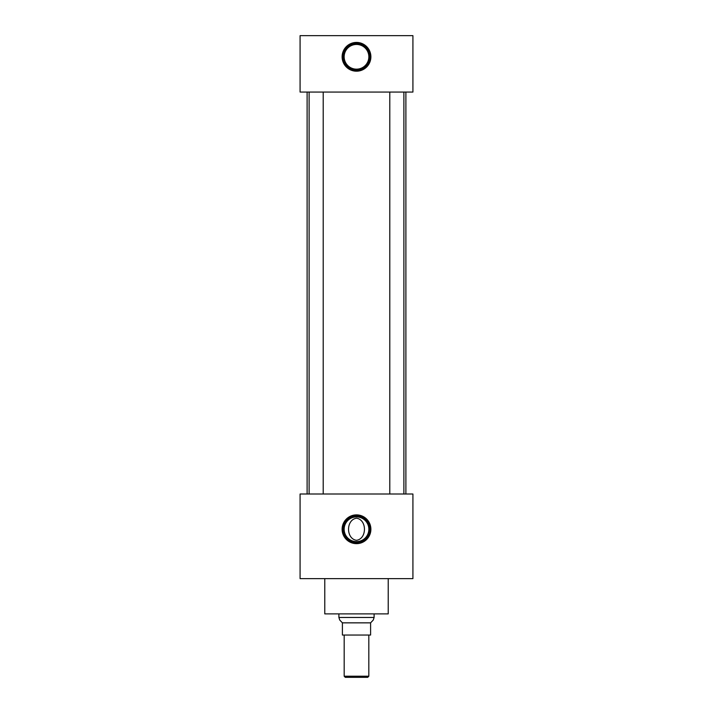 <?xml version="1.0" encoding="UTF-8"?>
<svg xmlns="http://www.w3.org/2000/svg" width="713" height="713" viewBox="0 0 713 713"><rect width="100%" height="100%" fill="white"/><g stroke="black" fill="none" stroke-linecap="round" stroke-linejoin="round"><path stroke-width="1.07" d="M356.5 514.884A14.385 14.385 0 0 0 342.115 529.269A14.385 14.385 0 0 0 356.5 543.654A14.385 14.385 0 0 0 370.885 529.269A14.385 14.385 0 0 0 356.5 514.884M356.5 515.401A13.868 13.868 0 0 0 342.632 529.269A13.868 13.868 0 0 0 356.5 543.137A13.868 13.868 0 0 0 370.368 529.269A13.868 13.868 0 0 0 356.5 515.401M356.5 516.025A13.235 13.235 0 0 0 343.265 529.269A13.235 13.235 0 0 0 356.5 542.504A13.235 13.235 0 0 0 369.735 529.269A13.235 13.235 0 0 0 356.5 516.025M356.5 516.907A12.353 12.353 0 0 0 344.147 529.269A12.353 12.353 0 0 0 356.5 541.622A12.353 12.353 0 0 0 368.853 529.269A12.353 12.353 0 0 0 356.5 516.907M356.5 518.226C345.885 519.715 345.921 538.85 356.5 540.302C367.097 538.832 367.097 519.697 356.5 518.226M356.5 42.423A14.385 14.385 0 0 0 342.115 56.808A14.385 14.385 0 0 0 356.5 71.193A14.385 14.385 0 0 0 370.885 56.808A14.385 14.385 0 0 0 356.5 42.423M356.5 42.94A13.868 13.868 0 0 0 342.632 56.808A13.868 13.868 0 0 0 356.5 70.676A13.868 13.868 0 0 0 370.368 56.808A13.868 13.868 0 0 0 356.5 42.94M356.5 43.564A13.235 13.235 0 0 0 343.265 56.808A13.235 13.235 0 0 0 356.5 70.043A13.235 13.235 0 0 0 369.735 56.808A13.235 13.235 0 0 0 356.5 43.564M356.5 44.447A12.353 12.353 0 0 0 344.147 56.808A12.353 12.353 0 0 0 356.5 69.161A12.353 12.353 0 0 0 368.853 56.808A12.353 12.353 0 0 0 356.5 44.447M323.212 494.011L323.212 92.066M309.112 494.011L309.112 92.066M403.888 494.011L403.888 92.066M389.788 494.011L389.788 92.066M388.228 578.626L388.228 613.884L324.772 613.884L324.772 578.626M405.893 494.011L405.893 92.066M307.107 494.011L307.107 92.066M412.916 92.066L300.084 92.066L300.084 35.65L412.916 35.65L412.916 92.066M412.916 494.011L300.084 494.011L300.084 578.626L412.916 578.626L412.916 494.011M374.102 617.467L373.273 620.016L370.6 622.85L342.4 622.85L339.727 620.016L338.898 617.467L374.102 617.467L374.102 613.884M338.898 617.467L338.898 613.884M368.826 676.218L367.694 677.35L345.306 677.35L344.174 676.218L368.826 676.218L368.826 635.042M344.174 676.218L344.174 635.042M342.4 622.69L342.4 635.042L370.6 635.042L370.6 622.85"/></g></svg>
